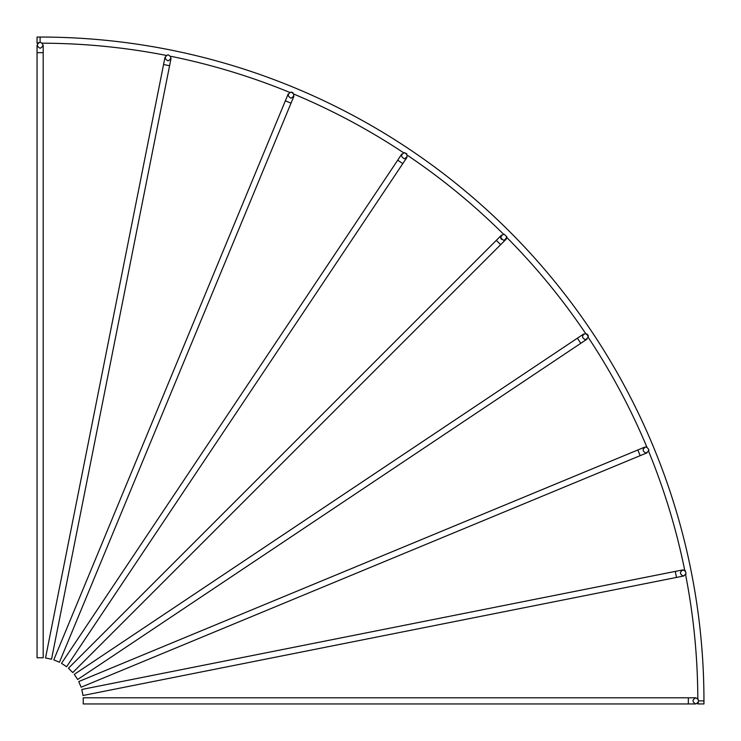 <?xml version="1.0" encoding="UTF-8"?>
<svg xmlns="http://www.w3.org/2000/svg" width="741" height="741" viewBox="0 0 741 741"><rect width="100%" height="100%" fill="white"/><g stroke="black" fill="none" stroke-linecap="round" stroke-linejoin="round"><path stroke-width="1.11" d="M698.328 702.598L697.809 703.95L697.809 703.19L697.809 703.95L703.95 703.95L703.95 700.884A663.834 663.834 0 0 0 40.116 37.05L40.116 42.144C36.476 44.191 36.476 46.238 40.116 48.285C43.765 46.238 43.765 44.191 40.116 42.144M703.95 700.884A663.834 663.834 0 0 0 40.116 37.05A663.834 663.834 0 0 1 703.95 700.884L698.856 700.884M646.939 447.092L646.856 447.064A657.693 657.693 0 0 0 588.252 337.414L588.298 337.211M588.076 335.33L587.002 334.071M585.955 333.617L585.686 333.57A657.693 657.693 0 0 0 506.807 237.463L506.816 237.268M685.342 570.774L684.721 570.301A657.693 657.693 0 0 0 648.625 451.334L648.949 450.019M697.957 698.707L697.809 698.568A657.693 657.693 0 0 0 685.62 574.84L686.009 574.182M496.313 240.353L500.647 244.687L72.766 672.569L68.431 668.234L501.574 235.082A3.066 3.066 0 0 0 501.574 239.426M166.188 55.362L166.16 55.38A657.693 657.693 0 0 0 42.432 43.191L42.218 42.978M289.666 92.375A657.693 657.693 0 0 0 170.699 56.279M291.028 92.051C287.388 94.098 287.388 96.145 291.028 98.192C294.677 96.145 294.677 94.098 291.028 92.051L293.001 92.773M406.79 153.795L404.391 152.646C400.742 154.693 400.742 156.74 404.391 158.787C408.032 156.74 408.032 154.693 404.391 152.646L403.586 152.748A657.693 657.693 0 0 0 293.936 94.144L293.908 94.061M503.537 234.193L503.537 234.193A657.693 657.693 0 0 0 407.43 155.314L407.43 155.314M684.721 570.301L685.268 570.709M38.402 42.672L37.05 43.191L37.81 43.191L37.05 43.191L37.05 37.05L40.116 37.05M688.343 703.95L688.343 697.809L83.224 697.809L83.224 703.95L695.79 703.95C699.43 701.903 699.43 699.856 695.79 697.809C692.14 699.856 692.14 701.903 695.79 703.95M676.487 577.434L675.283 571.404L81.797 689.463L82.992 695.484L683.786 575.979M640.168 455.65L637.825 449.982L78.768 681.544L81.121 687.222L647.05 452.807M580.805 343.296L577.387 338.192L74.257 674.384L77.666 679.488L586.992 339.165M402.808 163.613L397.704 160.195L61.512 663.334L66.616 666.743L406.939 157.416M291.018 103.175L285.35 100.832L53.778 659.879L59.456 662.232L293.871 96.302M169.596 65.717L163.566 64.513L45.516 658.008L51.537 659.203L171.041 58.409M43.191 52.657L37.05 52.657L37.05 657.776L43.191 657.776L43.191 45.21M683.183 576.035C686.833 573.988 686.833 571.941 683.183 569.894C679.543 571.941 679.543 573.988 683.183 576.035M645.874 453.038C649.524 450.991 649.524 448.944 645.874 446.897C642.234 448.944 642.234 450.991 645.874 453.038M588.252 337.414L588.252 335.812M587.835 334.895L585.686 333.57M585.288 339.684C588.928 337.637 588.928 335.59 585.288 333.543C581.639 335.59 581.639 337.637 585.288 339.684M503.75 234.184L504.232 234.221L503.75 234.184C500.101 236.231 500.101 238.278 503.75 240.325C507.39 238.278 507.39 236.231 503.75 234.184M500.647 244.687L505.918 239.426A3.066 3.066 0 0 0 506.816 237.305L506.788 236.842A3.066 3.066 0 0 0 506.724 236.527A3.066 3.066 0 0 1 506.788 236.842M168.031 60.882C171.68 58.835 171.68 56.788 168.031 54.741C164.391 56.788 164.391 58.835 168.031 60.882M505.918 239.426A3.066 3.066 0 0 0 506.816 237.305M688.343 697.809L695.79 697.809M675.283 571.404L682.591 569.959M637.825 449.982L644.698 447.129M577.387 338.192L583.584 334.061M397.704 160.195L401.835 154.008M285.35 100.832L288.193 93.95M163.566 64.513L165.021 57.214M37.05 52.657L37.05 45.21"/></g></svg>
